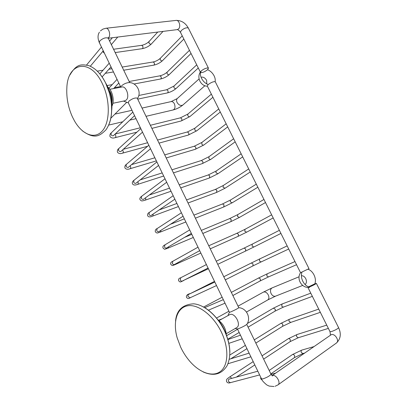 <?xml version="1.0" encoding="UTF-8"?>
<svg xmlns="http://www.w3.org/2000/svg" width="407" height="407" viewBox="0 0 407 407"><rect width="100%" height="100%" fill="white"/><g stroke="black" fill="none" stroke-linecap="round" stroke-linejoin="round"><path stroke-width="0.61" d="M205.398 308.068C213.075 313.003 219.398 320.472 224.369 330.479C227.905 337.968 229.746 345.212 229.889 352.208M221.418 332.188C228.993 347.899 228.505 364.906 220.757 371.184C213.059 377.564 199.822 372.914 189.804 361.299C186.172 357.081 183.125 352.37 180.662 347.156L177.147 337.754C172.685 321.978 176.857 307.799 187.418 305.83C197.899 303.708 213.344 315.237 221.418 332.188M226.867 336.497C224.883 329.756 221.586 323.814 216.967 318.666M226.282 334.61C225.783 328.51 223.107 323.682 218.244 320.136M223.921 328.902L221.815 325.112M218.961 320.619L229.787 314.596C234.854 312.149 241.712 325.157 236.64 327.645L226.241 333.73M237.423 328.927L238.614 328.647C242.277 327.157 244.989 325.748 246.754 324.435L271.047 374.298C269.79 375.905 267.068 377.447 262.871 378.907L261.513 378.836L237.444 328.932L235.19 328.495M238.772 307.692L238.797 307.743C237.306 308.821 234.564 310.231 230.571 311.976L229.411 312.281L128.281 102.645L128.841 101.206C132.244 98.631 135.032 97.599 137.21 98.112L137.322 98.331M124.863 100.794L126.297 99.995C129.945 96.81 126.201 85.735 121.897 86.996L109.849 89.281M128.8 82.59L128.663 82.59C125.987 82.936 123.591 84.046 121.469 85.923M308.999 268.645L300.549 272.705C296.5 278.281 300.89 287.139 307.906 287.444L309.335 287.037C312.668 285.638 314.998 284.447 316.336 283.46L314.901 283.76L308.603 286.838M309.335 287.037C306.675 286.38 304.497 284.457 302.803 281.257C301.266 277.976 300.982 274.974 301.948 272.258M314.901 283.76C315.812 281.034 315.506 278.067 313.985 274.857C312.474 271.983 310.51 270.121 308.094 269.271M305.041 284.473C306.629 283.252 306.868 281.313 305.754 278.653C304.543 276.506 303.088 275.564 301.384 275.829M300.549 272.705L207.311 86.045L208.14 84.57C205.316 83.404 203.113 81.334 201.531 78.358C200.127 75.346 200.051 72.858 201.307 70.894L200.575 71.749C196.383 77.254 200.595 86.131 207.397 86.218M200.585 72.507C202.36 72.822 204.706 71.891 207.621 69.709L208.44 68.137L207.616 67.918C205.499 68.218 203.398 69.21 201.307 70.894M215.094 81.639C215.466 79.874 215.135 77.946 214.113 75.855C212.566 72.934 210.399 70.889 207.621 69.709M206.807 83.944L206.619 80.352C205.021 77.747 203.164 76.714 201.048 77.254M208.14 84.57C211.258 82.321 213.634 81.385 215.267 81.751L215.334 81.888M112.022 105.891C114.728 100.987 112.505 90.725 107.941 87.205M111.635 111.004C112.82 100.967 110.75 91.504 105.428 82.611M98.463 72.314C101.236 75.29 103.673 78.958 105.774 83.308L109.447 93.162L110.826 99.349C112.291 108.496 111.833 116.453 109.452 123.214M102.467 83.908C110.292 100.056 110.094 121.81 102.559 130.652C95.116 139.698 82.58 134.936 74.664 121.225L72.512 117.114C68.198 107.651 66.31 97.894 66.855 87.841C67.593 62.291 90.502 57.702 102.467 83.908M109.224 90.303L109.061 89.871M109.473 90.995L109.819 91.122L109.249 90.374M109.732 91.763L110.226 91.916L109.529 91.158M109.997 92.587L110.597 92.74L110.226 91.916L109.809 91.992M110.256 93.457L110.933 93.6L110.597 92.74L110.073 92.842M110.597 92.74L110.083 92.877M110.506 94.368L111.233 94.485L110.933 93.6L110.333 93.717M110.933 93.6L110.353 93.788M110.745 95.299L111.493 95.386L111.233 94.485L110.572 94.612M111.233 94.485L110.602 94.729M110.963 96.25L111.711 96.301L111.493 95.386L110.801 95.523M111.493 95.386L110.836 95.681M111.167 97.212L111.884 97.222L111.711 96.301L111.009 96.439M111.711 96.301L111.05 96.637M111.345 98.168L112.017 98.148L111.884 97.222L111.197 97.359M111.884 97.222L111.243 97.588M111.503 99.12L112.103 99.069L112.017 98.148L111.365 98.28M112.017 98.148L111.411 98.535M111.64 100.056L112.149 99.98L112.103 99.069L111.513 99.186M112.103 99.069L111.554 99.456M111.752 100.956L112.144 100.875L112.149 99.98L111.645 100.081M112.149 99.98L111.676 100.346M111.839 101.821L112.144 100.875L111.777 101.19M111.91 102.63L112.098 101.745L111.854 101.979M111.935 103.042L111.91 102.691M108.313 38.477L108.17 38.182C105.805 37.235 103.007 38.166 99.766 40.965L99.369 42.71L120.701 86.935M270.976 374.16L271.047 374.298C272.115 375.737 272.619 376.246 272.558 375.819L272.1 375.697M272.1 375.646L272.481 375.508C276.2 374.247 281.252 382.926 277.935 384.905L336.406 343.04C339.759 341 335.032 333.247 331.298 334.64L272.074 375.625M307.911 287.444L329.985 331.634L331.573 331.527C335.327 330.148 337.673 328.871 338.599 327.686L338.558 327.604M328.368 328.403L298.336 337.713L296.749 336.762C296.321 335.653 296.469 334.885 297.186 334.468L297.247 334.447M298.336 337.713L290.176 341.605L290.339 339.82C289.718 338.792 289.036 338.426 288.298 338.716L297.186 334.468L326.735 325.127M231.542 378.347C230.886 377.243 230.204 376.826 229.502 377.091L253.21 361.62M229.436 378.922L229.319 378.953C228.388 379.451 228.154 380.347 228.607 381.634L230.408 382.656L259.63 374.933M320.34 312.332L290.817 322.38L289.189 321.423C288.772 320.35 288.914 319.602 289.611 319.185L289.662 319.169M290.817 322.38L282.621 326.307L282.804 324.486C282.204 323.489 281.542 323.127 280.82 323.402L289.611 319.185L318.727 309.096M312.362 296.357L283.343 307.132L281.675 306.176L282.117 303.973M283.343 307.132L275.112 311.09L275.31 309.239L273.382 308.175L282.076 303.988L310.765 293.157M200.346 72.095L180.51 32.387L181.181 30.627C184.162 28.205 186.543 27.34 188.324 28.027L188.416 28.21M177.208 29.625L178.592 28.902C181.084 26.592 179.09 19.79 176.099 20.406L105.922 28.261M108.125 38.075L108.679 37.576C111.019 35.099 108.771 27.64 105.866 28.271L102.91 29.111L100.437 30.901M113.538 49.257L141.641 45.335L142.72 46.118C143.172 47.436 142.994 48.291 142.18 48.682L115.15 52.579M141.641 45.335C144.521 44.755 146.988 43.478 149.043 41.514L148.957 42.913C149.71 44.048 150.514 44.399 151.363 43.971L151.465 43.864M176.195 88.405L176.114 88.482C175.315 88.863 174.583 88.528 173.906 87.49L174.033 86.019L196.718 64.84M198.29 67.989L176.114 88.482C173.601 90.598 170.691 92.074 167.384 92.913C168.137 92.531 168.3 91.748 167.872 90.558L166.702 89.754L174.033 86.019M169.358 74.466L169.271 74.547C168.473 74.934 167.725 74.603 167.038 73.55L167.15 72.12L189.459 50.305M191.041 53.475L169.271 74.547C166.784 76.73 163.868 78.215 160.521 79.004C161.284 78.622 161.452 77.829 161.024 76.618L159.895 75.829C162.658 75.173 165.074 73.932 167.15 72.12M162.556 60.602L162.469 60.689C161.665 61.086 160.907 60.75 160.205 59.681L160.302 58.298L182.239 35.852M183.837 39.047L162.469 60.689C160.002 62.943 157.082 64.433 153.698 65.171C154.472 64.789 154.64 63.985 154.212 62.754L153.129 61.981C155.881 61.371 158.272 60.139 160.302 58.298M183.053 104.869L182.84 105.057C180.739 106.029 178.805 105.148 177.05 102.416C176.282 100.671 176.409 99.333 177.427 98.402L199.079 78.912M204.914 85.719L182.84 105.057C180.021 107.331 176.78 108.969 173.123 109.961C175.076 108.944 175.493 106.883 174.369 103.78C173.484 102.137 172.41 101.409 171.159 101.597L177.223 98.586M296.55 264.703L268.518 276.897L266.773 275.936L267.14 273.855L294.978 261.559M268.518 276.897L260.21 280.927L260.455 278.999L258.638 277.981L267.14 273.855M288.716 249.018L261.167 261.91L259.386 260.948L259.732 258.918L287.159 245.899M261.167 261.91L252.823 265.969L253.093 264.011L251.328 263.008L259.732 258.918M190.359 293.574L214.499 281.379M187.622 294.856L188.711 294.353C187.948 294.841 187.769 295.619 188.171 296.688L190.252 297.705C188.807 298.85 187.571 298.748 186.538 297.415M280.932 233.43L253.861 247.008L252.04 246.042L252.365 244.063L279.38 230.326M253.861 247.008L245.482 251.104L245.767 249.104L244.063 248.122L252.365 244.063M208.409 268.752L184 280.209M178.663 280.855C178.169 279.334 178.861 278.302 180.744 277.752L180.235 280.016C180.805 280.993 181.517 281.334 182.372 281.034L208.069 268.045M273.189 217.933L246.596 232.188L244.739 231.222L245.045 229.294L271.647 214.845M246.596 232.188L238.176 236.314L238.487 234.284L236.833 233.318L245.045 229.294M200.844 253.062L175.88 264.26L176.368 263.466M170.838 264.402C170.243 263.131 170.904 262.077 172.822 261.253L172.349 263.451C172.939 264.453 173.667 264.789 174.542 264.469L199.679 250.656M239.397 217.44L237.474 216.483L237.759 214.601L263.96 199.455M265.496 202.533L239.372 217.455L230.917 221.612L231.247 219.551L229.645 218.6L237.759 214.601M193.32 237.469L168.137 248.092L168.651 246.881M163.059 248.046C162.53 246.734 163.161 245.67 164.952 244.856L164.514 246.993C165.125 248.016 165.873 248.351 166.758 248.005L166.809 247.98M232.219 202.778L230.255 201.826L230.52 200L256.318 184.152M257.85 187.225L232.183 202.798L223.697 206.99L224.048 204.894L222.497 203.963L230.52 200M185.841 221.968L160.434 232.021L160.918 230.433M155.332 231.797C155.031 230.255 155.632 229.182 157.133 228.566L156.731 230.637C157.356 231.675 158.12 232.015 159.025 231.644L159.091 231.603M225.086 188.202L223.072 187.256L223.321 185.475L248.718 168.941M250.249 172.008L225.04 188.227L216.519 192.455L216.89 190.323L215.389 189.408L223.321 185.475M178.408 206.563L152.783 216.046L153.2 214.107M147.649 215.644C147.344 214.199 147.914 213.11 149.364 212.373L148.993 214.377C149.639 215.44 150.422 215.776 151.338 215.389L151.424 215.334M217.989 173.703L215.934 172.766L216.158 171.032L241.163 153.81M242.694 156.883L217.933 173.738L209.376 177.996L209.768 175.834L208.323 174.934L216.158 171.032M171.021 191.244L145.182 200.173C145.808 199.796 145.91 199.038 145.497 197.904M165.008 178.785L141.641 196.281L141.3 198.224C141.967 199.308 142.771 199.644 143.702 199.232L143.798 199.16M210.928 159.29L210.867 159.33C210.109 159.646 209.432 159.32 208.832 158.354L209.04 156.664L233.649 138.772M235.185 141.845L210.867 159.33L202.279 163.619C202.961 163.232 203.098 162.5 202.686 161.421L201.292 160.541L209.04 156.664M163.68 176.022L137.622 184.396C138.278 184 138.38 183.216 137.932 182.041L137.815 181.822M156.888 161.95L133.969 180.286L133.654 182.168C134.346 183.272 135.165 183.608 136.106 183.175L136.213 183.089M203.907 144.953L203.841 145.004C203.073 145.335 202.381 145.009 201.77 144.022L201.958 142.379L226.18 123.82M227.717 126.898L203.841 145.004L195.223 149.323C195.92 148.937 196.062 148.189 195.65 147.09L194.302 146.225L201.958 142.379M156.38 160.892L130.113 168.712C130.779 168.32 130.886 167.521 130.438 166.321L130.164 165.868M148.825 145.228L126.343 164.392L126.058 166.209C126.77 167.333 127.605 167.669 128.561 167.216L128.678 167.119M196.922 130.698L196.851 130.754C196.077 131.1 195.375 130.769 194.744 129.772L194.917 128.174L218.752 108.949M220.299 112.042L196.851 130.754L188.202 135.104C188.914 134.717 189.062 133.964 188.645 132.84L187.347 131.99L194.917 128.174M147.609 146.266L122.649 153.124C123.326 152.732 123.443 151.923 122.985 150.697L122.527 150.041M140.807 128.607L118.763 148.591L118.508 150.351C119.241 151.496 120.09 151.831 121.057 151.358L121.179 151.246M189.977 116.524L189.901 116.585C189.118 116.941 188.405 116.611 187.759 115.598L187.917 114.046L211.365 94.159M212.917 97.268L189.901 116.585L181.222 120.96C181.949 120.579 182.102 119.816 181.685 118.666L180.428 117.837L187.917 114.046M136.884 132.163L115.232 137.632C115.924 137.24 116.041 136.416 115.578 135.165L114.911 134.346M132.84 112.093L111.233 132.886L111.009 134.59C111.757 135.75 112.622 136.086 113.599 135.597L113.731 135.47M302.716 285.414L275.625 296.133C273.87 296.632 272.359 295.777 271.098 293.574C270.034 290.883 270.375 288.99 272.12 287.891L272.191 287.861M275.625 296.133L267.704 299.954C269.068 298.936 269.261 297.258 268.284 294.933C266.809 292.43 265.15 291.504 263.314 292.15L272.12 287.891L299.059 276.77M304.507 353.103L302.981 353.53L301.353 352.538C300.9 351.343 301.058 350.529 301.836 350.086L301.918 350.066M302.981 353.53L294.49 357.565L294.632 355.733C293.966 354.629 293.238 354.238 292.46 354.553L301.836 350.086L313.792 346.652M175.544 321.148C176.49 310.282 182.519 304.502 193.635 303.815C204.563 304.695 217.297 315.791 224.364 330.489C230.54 344.2 231.451 355.927 227.101 365.669C221.545 374.455 213.548 376.536 203.108 371.901M229.4 312.306L227.966 315.583M121.027 86.482L120.492 87.261M123.458 101.084L128.393 102.874M108.008 37.714L129.706 82.626M137.424 98.545C142.068 92.216 136.548 82.097 128.663 82.59M137.21 98.112L238.797 307.743M246.754 324.435C251.404 318.111 246.556 308.007 238.797 307.707M274.038 386.523L269.154 386.08L266.794 384.941C263.563 382.239 261.828 380.25 261.584 378.978M275.086 386.284L277.935 384.905M330.026 331.72L330.469 335.068M316.381 283.389L338.599 327.686C341.417 333.806 340.684 338.924 336.406 343.04M308.023 287.449L309.534 287.434M288.298 338.716L262.093 355.82M290.176 341.605L263.675 359.086M254.807 364.931L236.508 376.999M230.281 382.692C228.805 383.297 227.599 382.992 226.674 381.781M226.567 381.562C226.511 379.624 225.89 379.645 229.502 377.091M257.829 371.199L228.988 379.126M280.82 323.402L254.339 339.82M245.375 345.38L229.828 355.016M282.621 326.307L255.901 343.045M246.952 348.651L230.693 358.842M229.294 359.274L249.115 353.134M227.996 363.721L250.89 356.812M273.382 308.175L247.308 323.514M237.586 329.238L226.628 335.683M275.112 311.09L248.178 327.106M239.153 332.478L227.762 339.25M227.864 339.58L240.461 335.19M228.826 343.371L242.206 338.812M309.005 268.671L215.267 81.751M208.44 68.137L188.324 28.027C185.495 22.95 181.441 20.406 176.155 20.401M108.216 38.243L177.223 29.625C178.042 29.604 179.105 30.464 180.418 32.204M99.222 42.404C97.594 38.248 97.665 34.839 99.435 32.184M117.755 37.052L111.309 44.663M112.363 37.724L109.569 41.066M102.956 51.582L102.869 51.297M103.19 52.081L104.446 53.236M163.049 31.395L151.363 43.971C148.83 46.408 145.767 47.98 142.18 48.682M149.043 41.514L157.743 32.056M166.702 89.754L138.792 95.477M167.384 92.913L137.708 99.13M108.923 88.146L117.053 79.365M113.629 88.563L118.819 83.028M159.895 75.829L129.161 81.497M118.986 83.374L118.391 83.481M112.184 84.625L107.133 85.556M160.521 79.004L134.02 84.01M120.518 86.554L114.433 87.703M99.837 73.886L109.234 63.156M102.106 76.918L111.019 66.865M153.129 61.981L122.166 67.063M111.925 68.742L108.918 69.236M103.068 70.197L97.319 71.144M153.698 65.171L123.697 70.228M113.472 71.947L105.291 73.331M86.559 65.013L101.465 47.049M90.329 66.219L103.276 50.809M171.159 101.597L142.043 108.079M131.98 110.317L114.932 114.113M173.123 109.961L146.037 116.316M136.009 118.671L129.894 120.106M122.777 121.774L108.715 125.076M110.816 118.228L126.511 102.528M258.638 277.981L231.349 292.384M222.151 297.237L203.617 307.02M260.21 280.927L232.87 295.518M204.696 307.641L223.316 299.649M208.415 310.175L225.02 303.184M251.328 263.008L223.779 276.75M252.823 265.969L225.285 279.863M186.533 297.395C186.05 295.645 187.184 294.388 189.927 293.635M188.711 294.353L214.825 282.051M190.252 297.705L216.514 285.556M244.063 248.122L216.244 261.213M245.482 251.104L217.745 264.306M181.313 281.583L182.372 281.034M178.673 280.876C180.576 282.275 179.355 282.514 183.679 280.53M180.744 277.752L206.39 264.56M236.833 233.318L208.76 245.762M238.176 236.314L210.251 248.84M173.998 264.606L173.535 265.079L174.542 264.469M170.864 264.458C172.644 265.969 172.069 265.832 175.88 264.26M172.822 261.253L198.006 247.186M229.645 218.6L201.317 230.398M191.819 234.356L184.798 237.276M230.917 221.612L202.803 233.47M166.285 248.153L191.346 233.379M163.105 248.143C165.145 249.567 163.578 249.674 168.137 248.092M164.952 244.856L189.677 229.924M222.497 203.963L193.915 215.125M184.346 218.859L170.584 224.232M223.697 206.99L195.396 218.188M158.608 231.797L183.074 216.224M155.393 231.929C157.265 233.511 156.919 233.18 160.434 232.021M157.133 228.566L181.405 212.769M215.389 189.408L186.554 199.939M176.913 203.459L159.34 209.875M216.519 192.455L188.039 202.996M150.972 215.537L174.852 199.186M147.726 215.817C148.504 217.175 150.188 217.252 152.783 216.046M149.364 212.373L173.179 195.721M208.323 174.934L179.238 184.839M169.526 188.146L149.466 194.973M209.376 177.996L180.718 187.897M143.371 199.379L166.687 182.26M140.11 199.801C141.499 200.961 141.112 201.414 145.182 200.173M140.013 199.593C139.509 198.58 140.023 197.502 141.539 196.357M201.292 160.541L171.963 169.821M162.179 172.919L140.349 179.828M202.279 163.619L173.443 172.883M135.811 183.323L158.577 165.446M132.54 183.883C133.298 185.21 134.992 185.383 137.622 184.396M132.423 183.638C132.061 182.443 132.54 181.359 133.852 180.377M194.302 146.225L164.728 154.894M154.879 157.779L131.705 164.57M195.223 149.323L166.214 157.962M128.286 167.358L150.519 148.743M125.015 168.066C126.16 169.383 127.859 169.602 130.113 168.712M124.883 167.781C124.735 166.219 125.183 165.125 126.221 164.499M187.347 131.99L157.534 140.049M147.619 142.725L123.377 149.277M188.202 135.104L159.025 143.127M120.803 151.501L142.516 132.153M117.537 152.34C118.839 153.704 120.543 153.968 122.649 153.124M117.384 152.025C117.257 150.387 117.674 149.283 118.635 148.713M180.428 117.837L150.381 125.285M140.395 127.762L115.288 133.989M181.222 120.96L151.877 128.373M113.36 135.74L134.564 115.669M110.099 136.711C111.36 138.08 113.07 138.39 115.232 137.632M109.936 136.355C109.798 134.748 110.185 133.633 111.101 133.018M263.314 292.15L238.024 306.156M228.897 311.218L216.493 318.086M267.704 299.954L246.489 312.052M218.467 320.278L222.176 318.823M292.46 354.553L269.185 370.456M294.49 357.565L270.848 373.891M262.179 380.087L260.867 379.029M260.75 378.795L260.704 377.157M271.062 374.333L275.656 373.138M109.447 93.162L105.754 83.277C101.18 74.074 95.497 68.172 88.695 65.578C81.695 64.433 76.933 63.202 69.968 74.924M110.826 99.349C112.744 112.154 111.131 122.304 105.993 129.802C99.99 135.714 95.009 139.774 82.509 130.917M112.902 103.281L124.924 100.778"/></g></svg>

